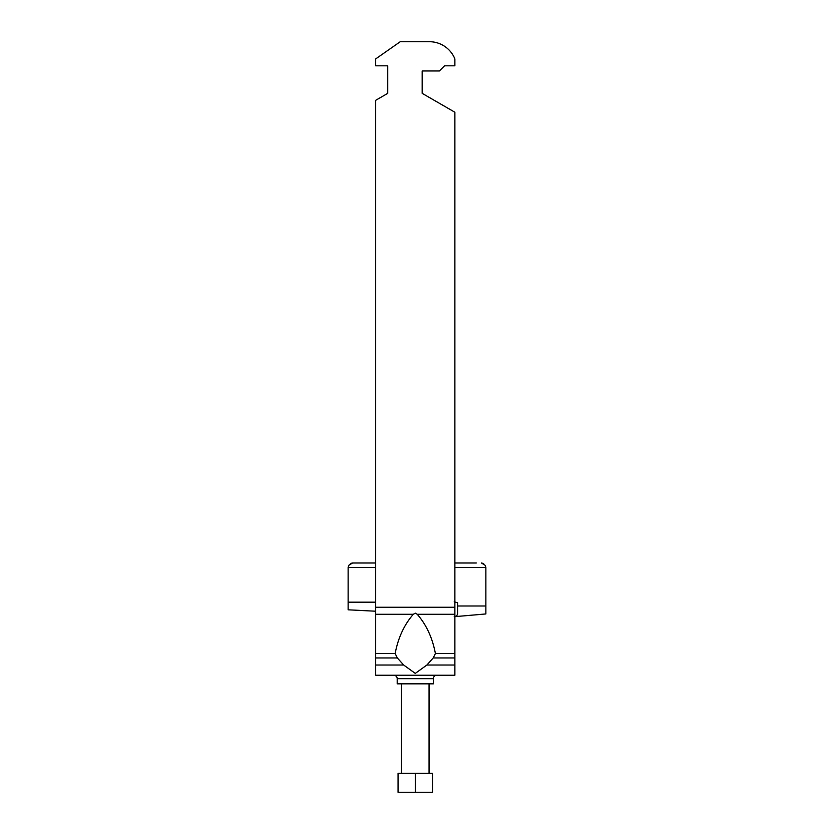 <?xml version="1.0" encoding="UTF-8"?>
<svg xmlns="http://www.w3.org/2000/svg" width="834" height="834" viewBox="0 0 834 834"><rect width="100%" height="100%" fill="white"/><g stroke="black" fill="none" stroke-linecap="round" stroke-linejoin="round"><path stroke-width="1.25" d="M436.797 675.238A3.44 3.44 0 0 0 433.357 678.678L433.357 683.838L397.203 683.838L397.203 678.678A3.44 3.44 0 0 0 393.763 675.238M454.874 607.256L454.874 675.238L375.686 675.238L375.686 100.309L387.737 93.345L387.737 65.803L375.686 65.803L375.686 58.912L400.268 41.7L429.343 41.7A27.543 27.543 0 0 1 454.874 58.912L454.874 65.803L444.543 65.803L439.382 70.963L422.16 70.963L422.16 93.345L454.874 112.236L454.874 607.256L375.686 607.256M426.893 665.021L415.28 673.392L403.656 665.021L397.328 657.943L395.139 653.512C396.838 645.016 400.695 628.732 413.32 614.283L415.28 613.167L417.229 614.283C429.875 628.763 433.69 644.922 435.411 653.512L433.232 657.943L426.893 665.021L454.874 665.021M422.16 70.963L422.16 93.345M387.737 93.345L387.737 65.803M432.492 792.3L398.058 792.3L398.058 773.358L432.492 773.358L432.492 792.3M415.28 792.3L415.28 773.358M457.626 605.995L485.868 605.995L485.868 567.433L485.211 565.337L481.437 562.992L483.699 563.576M375.686 602.179L348.132 602.179L348.132 567.433L375.686 567.433M454.874 567.433L485.868 567.433M454.186 601.804L457.626 602.794L457.626 613.261C457.407 615.336 456.261 616.482 454.186 616.701M485.868 605.995L485.868 613.949L454.874 616.649A3.44 3.44 0 0 0 457.626 613.261M348.132 602.179L348.132 609.81L375.686 611.218M476.308 562.992L454.874 562.992M375.686 562.992L352.563 562.992L348.789 565.337L351.27 563.159M348.789 565.337L348.132 567.433M433.357 678.678L397.203 678.678M403.656 665.021L375.686 665.021M454.874 614.283L417.229 614.283M413.32 614.283L375.686 614.283M454.874 653.512L435.411 653.512M395.139 653.512L375.686 653.512M397.328 657.943L375.686 657.943M454.874 657.943L433.232 657.943M429.051 683.838L429.051 773.358M401.508 683.838L401.508 773.358"/></g></svg>

